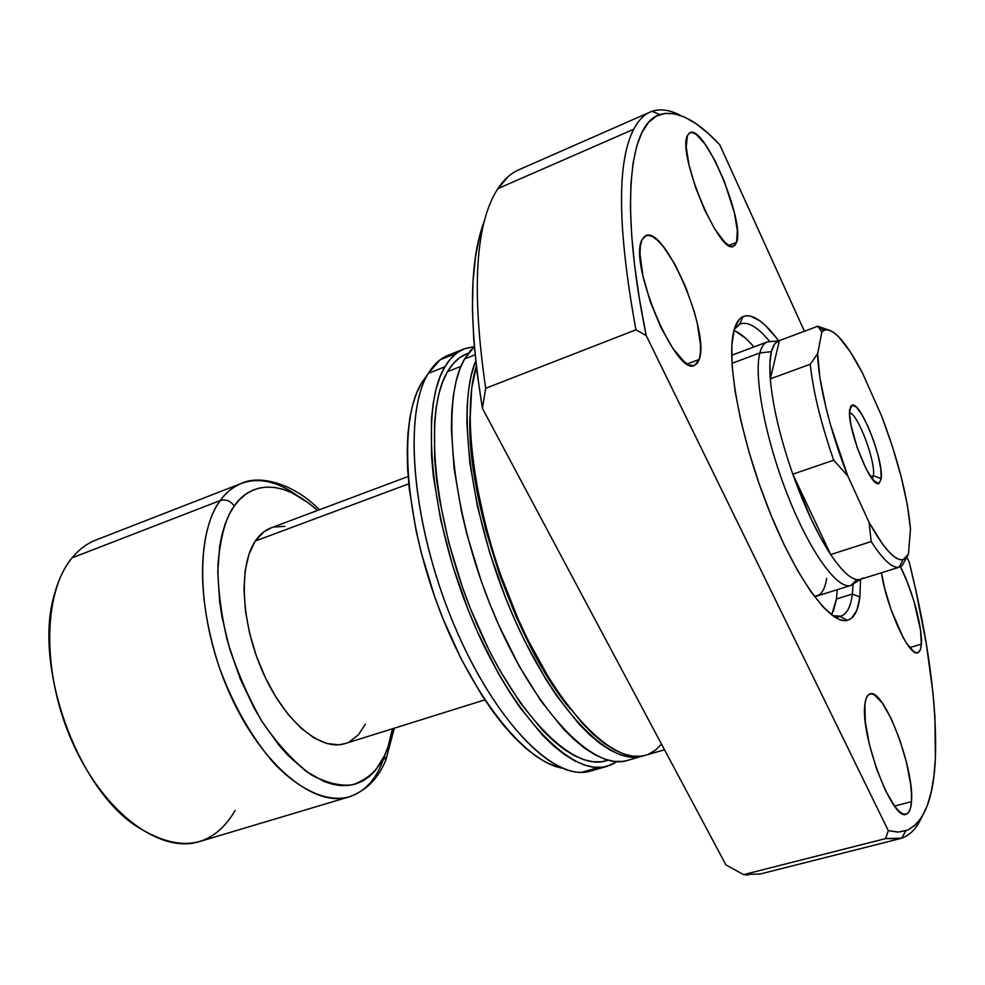 <?xml version="1.0" encoding="UTF-8"?>
<svg xmlns="http://www.w3.org/2000/svg" width="985" height="985" viewBox="0 0 985 985"><rect width="100%" height="100%" fill="white"/><g stroke="black" fill="none" stroke-linecap="round" stroke-linejoin="round"><path stroke-width="1.48" d="M873.424 475.706C875.837 461.509 857.75 413.601 849.587 412.69C857.75 413.601 875.837 461.509 873.424 475.706L870.641 476.642L873.424 475.706L872.365 479.03L873.424 475.706L881.193 478.735L873.424 475.706M849.809 409.255L852.173 405.118C860.582 401.24 884.062 461.017 881.193 478.735L880.812 469.02L878.164 455.698L873.658 440.738L867.945 426.308L861.863 414.488L856.273 407.039L852.025 405.167L850.634 406.473L849.587 413.417L851.015 425.224L857.27 447.929L866.369 469.377L872.439 479.129L877.401 483.438L879.211 483.339L881.193 478.735L879.051 483.413C871.232 489.582 846.127 426.136 849.809 409.255M863.094 577.85L860.459 579.352C853.195 581.421 843.271 573.159 830.687 554.567C817.304 534.067 804.671 507.275 792.814 474.191C780.132 437.623 772.634 405.845 770.307 378.856C769.433 367.294 769.79 358.232 771.39 351.645L759.866 352.925C753.513 376.27 765.443 439.199 787.877 495.824C810.236 552.573 837.816 590.286 851.028 585.385L854.438 583.194M271.146 527.849L263.623 531.986L255.312 541.036L408.763 483.832L255.312 541.036C238.272 565.956 241.103 623.911 263.143 672.866C285.034 721.956 321.048 751.592 345.021 743.601L484.829 699.879M856.901 579.611L850.942 585.41C837.693 590.163 810.138 552.363 787.815 495.652C765.419 439.064 753.525 376.245 759.866 352.925L731.966 363.33L759.866 352.925C761.454 346.868 763.941 343.199 767.327 341.918L731.658 355.277M383.99 764.237L385.689 760.58L384.495 755.741C378.868 769.1 368.439 778.729 353.209 784.651C341.66 786.498 327.956 783.395 312.11 775.367C295.278 763.474 278.62 745.596 262.158 721.734C246.989 695.09 235.144 667.153 226.624 637.935C220.517 609.974 217.623 585.385 217.956 564.183C220.652 536.037 226.082 516.645 234.245 506.019C230.502 500.86 225.848 499.026 220.283 500.515C205.508 518.984 189.649 576.126 219.15 666.956C233.371 705.445 251.803 737.728 274.446 763.781C303.971 794.242 331.132 802.024 349.195 796.84C314.264 808.192 261.087 765.025 229.099 692.307C196.877 619.787 194.353 535.089 220.283 500.515L72.053 557.867C42.453 592.933 41.641 675.328 73.432 744.562C104.976 813.979 160.814 853.983 199.426 841.596L349.195 796.84C372.379 788.357 380.863 771.353 385.701 760.506L394.345 728.174M384.692 756.086L380.752 766.158C373.352 782.25 362.825 792.482 349.195 796.84M235.243 810.421C212.194 849.095 178.322 853.761 133.628 824.42C74.688 783.186 33.342 662.77 54.507 594.029C58.534 579.34 64.382 567.286 72.053 557.867L220.283 500.515C226.341 492.229 233.42 486.504 241.547 483.339C258.599 477.306 277.08 481.308 297.002 495.356M778.556 340.859L774.616 343.999L771.39 351.645C772.88 345.673 775.269 342.078 778.556 340.859L767.413 341.894C763.978 343.137 761.467 346.818 759.866 352.925L771.39 351.645L769.913 363.379L770.307 378.856C772.634 405.845 780.132 437.623 792.814 474.191L833.704 460.192C820.924 423.279 813.093 391.291 810.249 364.241L770.307 378.856L779.418 340.601L817.833 326.232L827.474 329.643L817.833 326.232L821.847 332.056L824.999 329.852L828.914 329.938L833.47 332.265L838.604 336.722L850.08 351.534L862.454 372.995L881.587 415.953L892.348 446.328L901.14 476.629L907.333 504.812L910.472 528.908L908.478 554.087L906.028 558.052L902.728 559.812L898.64 559.271L893.801 556.402L888.322 551.181L882.301 543.695L869.102 522.432L847.765 475.94L830.527 424.867L826.12 408.27L819.951 377.969L817.649 353.701L821.847 332.056L817.649 353.701L810.249 364.241L770.307 378.856L779.418 340.601L817.833 326.232L821.847 332.056L824.149 330.172C833.409 327.697 846.177 341.967 862.454 372.995L881.587 415.953C897.975 459.17 907.604 496.822 910.472 528.908L908.478 554.087L902.986 559.763C894.971 560.97 883.68 548.522 869.102 522.432L871.183 541.565L830.687 554.567C843.246 573.135 853.158 581.396 860.422 579.352L899.625 567.077C892.89 568.948 883.41 560.44 871.183 541.565L830.687 554.567L792.814 474.191L833.704 460.192L847.765 475.94L869.102 522.432L871.183 541.565C883.102 559.997 892.422 568.542 899.157 567.2L902.075 565.636L899.625 567.077M319.349 509.787C294.823 484.164 260.188 474.339 241.547 483.339L95.865 540.051C86.914 543.535 78.972 549.482 72.053 557.867M241.547 483.339C232.485 487.279 225.393 492.992 220.283 500.515C225.848 499.026 230.502 500.86 234.245 506.019C246.472 487.279 276.169 473.379 317.515 510.476L308.317 502.793L291.622 492.598L283.348 489.385L275.234 487.513L267.354 487.021L259.794 487.944L252.616 490.308L245.918 494.113L239.774 499.358L234.245 506.019L229.419 514.047L225.356 523.404L222.118 533.993L219.741 545.715L217.771 572.15L219.643 601.589L222.019 617.041L229.554 648.487L240.5 679.428L254.352 708.412L262.158 721.734L279.05 745.325L287.94 755.335L306.052 771.304L323.979 781.462L332.622 784.282L340.945 785.599L348.862 785.414L356.299 783.777L363.219 780.736L369.535 776.328L375.211 770.639L384.495 755.741L385.689 760.58M392.473 728.765C390.442 739.932 387.782 748.92 384.495 755.741L388.065 746.716L392.473 728.765M284.837 526.347L273.608 527.073M408.122 476.518L270.961 527.923C264.866 530.213 259.658 534.584 255.312 541.036L249.07 553.976L245.216 570.352L243.972 589.572L245.437 610.835L249.611 633.232L256.309 655.776L265.248 677.446L276.022 697.282L288.125 714.408L301.016 728.149L314.116 737.962L326.897 743.552L338.815 744.795L345.279 743.527M349.453 741.779L358.429 734.761L365.46 724.098M830.687 554.567L792.814 474.191L811.172 519.132L820.985 538.426L830.687 554.567M902.075 565.636L907.727 555.7L902.075 565.636M810.249 364.241C813.093 391.291 820.924 423.279 833.704 460.192L847.765 475.94C830.183 431.541 817.846 380.813 817.649 353.701L810.249 364.241M852.394 594.041L853.096 584.339L852.394 594.041L836.462 598.991L837.262 589.683L836.462 598.991L852.394 594.041C850.806 606.698 846.94 614.098 840.771 616.216L832.62 615.662L840.008 616.413C846.62 614.689 850.745 607.24 852.394 594.041L859.88 596.972L852.394 594.041M769.679 341.438C757.502 326.749 747.492 320.987 739.649 324.163L734.281 329.298L740.375 323.856C748.144 321.369 757.908 327.229 769.679 341.438M776.5 337.99L765.296 325.37L760.038 320.913L750.447 316.037L746.224 315.717L742.456 316.862L739.181 319.509L734.293 329.261C736.275 322.587 739.181 318.364 742.998 316.604C752.208 313.168 764.101 321.245 778.642 340.822M860.545 579.315L859.88 596.972L860.545 579.365M753.907 346.942C746.642 338.397 739.994 332.918 733.96 330.48M699.239 359.427L687.284 363.921L699.239 359.427L700.409 352.962L700.458 344.602L697.306 323.511L694.228 311.555L685.634 286.906L674.811 264.152L663.262 246.509L657.734 240.488L652.636 236.671L648.192 235.267L644.559 236.375L641.912 239.983L645.778 235.674C664.629 225.38 710.21 332.043 699.239 359.427L694.634 365.349C676.51 377.304 628.356 263.857 641.912 239.983L640.373 246.016L640.016 254.241L642.946 276.009L650.309 301.841L660.898 327.439L672.952 348.579L684.476 361.926L689.463 365.029L693.674 365.62L696.974 363.711L699.239 359.427M911.47 801.642L894.54 806.05L911.47 801.642L911.47 793.627L910.62 784.183L906.495 762.464L899.748 739.624L891.314 718.853L882.375 703.093L874.212 694.708L870.802 693.772L868.044 695.127L866.037 698.759L864.879 704.571C865.569 698.291 867.268 694.733 869.977 693.92C883.656 687.641 914.609 768.386 911.47 801.642C910.965 809.116 909.18 813.314 906.114 814.25C892.607 821.441 860.151 735.426 864.879 704.571L865.31 721.845L869.373 744.389L876.465 768.571L885.416 790.413L894.762 806.346L899.108 811.271L902.986 813.918L906.262 814.201L908.823 812.157L910.571 807.909L911.47 801.642M921.344 644.116L909.684 647.564L921.344 644.116L920.519 629.92L914.043 601.49L907.185 581.766L900.45 566.744C912.233 589.486 922.637 627.79 921.344 644.116C921.012 649.189 919.805 652.07 917.737 652.747C909.377 657.438 886.291 607.031 881.44 572.765L884.579 588.07L890.859 609.099L902.863 636.963L906.889 643.722L914.055 651.811L916.9 652.858L919.103 651.873L920.606 648.906L921.344 644.116M736.583 242.335L728.875 245.425L736.583 242.335L737.322 230.404L734.342 212.575L724.061 180.624L714.741 160.21L704.952 143.958L696.087 134.305L692.443 132.507L689.525 132.901L687.456 135.499L689.931 132.692C704.349 124.122 745.325 221.28 736.583 242.335L733.628 246.225C719.863 256.223 676.793 153.746 687.456 135.499L686.225 146.937L689.057 165.221L695.558 187.458L704.657 210.014L714.876 229.185L724.541 241.953L728.678 245.302L732.138 246.484L734.798 245.462L736.583 242.335M645.532 755.236L641.001 756.172L632.616 756.135L623.554 753.931L613.889 749.548L603.719 742.961L593.142 734.17L582.27 723.224L560.145 695.225L549.15 678.431L528.009 640.09L518.135 619.011L500.429 574.341L492.845 551.304L486.221 528.206L476.235 483.019L470.867 441.046L469.98 421.888L471.716 388.275L476.334 366.555C460.02 416.47 476.875 526.322 517.962 618.642C558.926 711.182 613.704 765.53 645.446 755.261L664.53 749.77M469.943 416.483C466.385 500.725 515.931 644.99 570.5 709.274L557.559 692.024L536.394 657.734L516.706 617.927L499.506 574.526L485.704 529.708L476.001 485.802L470.793 444.974L469.943 416.483M627.47 760.432L622.852 761.393L614.308 761.405L605.098 759.275L595.309 754.966L585.004 748.452L574.317 739.747L563.334 728.912L541.036 701.123L519.169 666.094L498.878 625.364L489.644 603.473L481.209 580.916L467.099 535.003L461.62 512.225L454.097 468.528L451.364 429.004L451.795 411.385L453.383 395.441L456.08 381.306L459.835 369.116L464.588 358.946L474.327 346.732L470.227 350.857L464.588 358.946L475.065 354.772L464.588 358.946C440.554 398.617 450.859 509.774 492.192 609.777C533.316 709.976 593.216 771.809 627.383 760.457L642.331 756.16M643.919 755.655L642.429 756.135C609.826 766.798 553.028 709.212 511.929 613.249C470.658 517.482 456.289 406.719 475.706 360.99L471.236 375.347L468.651 389.469L467.185 405.426L466.865 423.07L469.796 462.679L477.479 506.499L489.631 552.425L505.674 598.092L514.909 620.082L524.783 641.136L545.949 679.428L556.944 696.21L579.106 724.184L589.99 735.105L600.591 743.872L610.774 750.459L620.464 754.83L629.55 757.009L637.96 757.046L643.919 755.655M466.471 353.947L459.589 357.764L453.149 363.711L447.51 371.677L460.955 366.346L447.51 371.677C423.476 410.745 433.018 518.738 473.219 615.453C513.21 712.352 572.113 772.031 606.157 760.752L608.09 760.186M598.806 767.45L581.679 772.314C544.114 773.964 485.79 707.464 448.458 611.032C410.942 514.724 404.072 411.865 428.29 373.413L444.888 366.802L439.975 376.996L436.06 389.198L433.191 403.321L431.455 419.253L431.516 455.907L433.351 476.248L440.664 519.797L452.558 565.341L468.466 610.589L477.688 632.358L498.028 672.829L508.888 691.027L520.006 707.599L542.489 735.155L553.582 745.891L564.405 754.498L574.846 760.925L584.794 765.16L594.164 767.216L602.857 767.155L610.823 765.013L616.992 761.627L607.486 766.182C572.568 777.731 512.077 716.477 471.015 616.856C429.731 517.433 420.115 406.62 444.888 366.802L428.29 373.413C402.902 413.368 411.952 523.885 453.186 622.815C494.187 721.943 555.183 782.718 590.717 771.009L607.388 766.207M556.55 766.712L546.7 762.649L536.394 756.48L525.744 748.206L514.847 737.888L503.827 725.6L492.832 711.416L481.973 695.508L461.263 659.174L442.77 618.248L434.668 596.688L421.26 552.757L416.138 530.94L409.292 488.979L407.655 469.34L407.199 450.921L407.913 433.892L409.76 418.453L412.715 404.724L416.692 392.83L421.642 382.857L428.29 373.413L421.642 382.857C398.863 419.278 403.776 513 437.131 603.546C470.337 694.179 524.537 762.07 562.484 768.201M748.058 875.062L743.576 874.618L885.601 838.604L888.298 830.638L898.665 832.066L907.751 830.084L915.558 824.864L922.071 816.639L927.279 805.607L931.231 792.002L933.928 776.045L935.405 757.982L934.913 716.366L933.029 693.243L926.232 643.353L915.73 589.818L909.217 562.09L906.988 557.19L909.217 562.09C928.301 639.093 937.03 704.398 935.405 757.982C933.694 798.995 923.819 823.275 905.769 830.835L897.532 832.079L888.298 830.638L885.601 838.604L743.576 874.618L725.933 864.916L743.576 874.618L760.592 873.904L899.81 838.728L885.601 838.604L901.755 838.149C910.152 835.132 916.813 828.139 921.738 817.168C916.444 829.001 909.13 836.179 899.81 838.728M633.712 129.257C638.243 120.576 643.759 114.839 650.248 112.019C659.174 108.301 669.357 109.483 680.795 115.553C670.182 109.926 660.627 108.498 652.144 111.28C644.843 113.755 638.699 119.751 633.712 129.257L497.893 188.615L633.712 129.257C616.745 162.069 617.496 228.914 635.953 329.803C617.496 228.914 616.745 162.069 633.712 129.257M650.248 112.019L518.799 169.789C510.883 173.237 503.926 179.504 497.893 188.615L508.198 176.574M484.669 220.16L479.683 235.76L475.472 256.937L473.022 281.476L472.431 309.179L473.785 339.788L477.109 372.983L482.428 408.369L725.933 864.916L482.428 408.369L485.679 388.299C471.335 289.627 475.41 223.066 497.893 188.615C475.41 223.066 471.335 289.627 485.679 388.299L635.953 329.803L646.197 335.553C619.38 204.745 629.144 123.593 659.802 114.592C676.523 109.766 696.506 119.813 719.752 144.733L804.425 331.243L719.752 144.733L707.698 132.975L696.063 123.753L684.969 117.301L674.528 113.767L664.875 113.373L656.133 116.255L648.462 122.571L641.974 132.433L636.803 145.891L633.084 162.993L630.942 183.702L630.437 207.921L631.68 235.477L634.722 266.159L639.561 299.649L646.197 335.553L635.953 329.803L485.679 388.299L482.428 408.369C468.478 322.452 469.229 259.72 484.669 220.16M888.298 830.638L646.197 335.553L888.298 830.638M734.293 329.261L731.88 344.824L732.114 365.755L735.105 391.316L740.794 420.435L748.957 451.844L759.238 484.066L771.169 515.561L784.171 544.853L797.616 570.586L810.877 591.677L823.374 607.302L834.578 616.992L839.565 619.553L844.096 620.587L848.11 620.107L851.594 618.174L856.888 610.121L859.88 596.972C858.255 610.7 854.057 618.494 847.297 620.328C830.109 625.167 795.24 577.432 767.413 506.179C739.501 435.062 725.6 357.26 734.293 329.261M464.169 348.85L474.314 346.609L464.698 348.653L457.335 352.618L450.699 358.663L444.888 366.802C450.207 357.838 456.634 351.854 464.169 348.85L447.978 355.351C440.32 358.405 433.757 364.425 428.29 373.413L440.036 359.87L456.548 353.196M468.331 353.209L466.459 353.96C459.035 356.915 452.718 362.812 447.51 371.677L442.757 381.651L438.965 393.569L436.195 407.359L434.533 422.885L434.619 458.591L436.441 478.39L439.421 499.186L448.828 542.784L462.433 587.208L470.608 609.025L489.188 650.457L499.333 669.554L520.696 703.413L542.575 730.291L553.373 740.782L563.913 749.203L574.083 755.507L583.773 759.681L592.908 761.737L601.404 761.725L606.243 760.728M648.647 754.128L655.505 750.09L661.526 744.143M831.636 614.923L836.462 598.991L833.285 611.636M745.608 338.274L735.524 331.169M819.311 594.817L814.386 596.491L816.762 596.097C821.859 594.337 825.159 588.427 826.661 578.355M849.686 410.252L852.173 405.118M860.459 579.352L851.028 585.385M816.762 596.097L850.942 585.41M873.941 480.889L879.051 483.413M824.149 330.172L819.409 327.98M899.157 567.2L902.986 559.763M739.649 324.163L742.998 316.604M901.755 838.149L905.769 830.835M652.144 111.28L659.802 114.592M835.797 617.73L840.045 616.438L847.297 620.328"/></g></svg>

